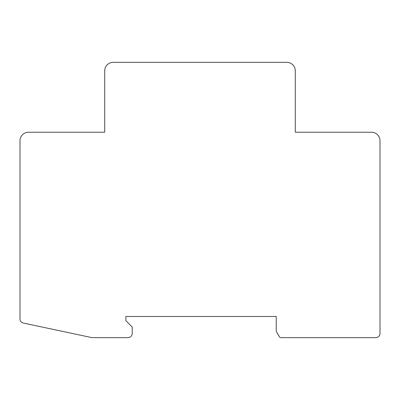<?xml version="1.0" encoding="UTF-8"?>
<svg xmlns="http://www.w3.org/2000/svg" width="400" height="400" viewBox="0 0 400 400"><rect width="100%" height="100%" fill="white"/><g stroke="black" fill="none" stroke-linecap="round" stroke-linejoin="round"><path stroke-width="0.6" d="M132.235 333.41A4.235 4.235 0 0 1 128 337.645L92 337.645L23.355 323.055A4.235 4.235 0 0 1 20 318.915L20 140.705A8.47 8.47 0 0 1 28.47 132.235L104.705 132.235L104.705 70.825A8.47 8.47 0 0 1 113.175 62.355L286.825 62.355A8.47 8.47 0 0 1 295.295 70.825L295.295 132.235L371.53 132.235A8.47 8.47 0 0 1 380 140.705L380 333.41A4.235 4.235 0 0 1 375.765 337.645L281.125 337.645A2.12 2.12 0 0 1 279.29 336.59L276.235 331.295L276.235 316.47L125.88 316.47L125.88 320.705L132.235 327.06L132.235 333.41"/></g></svg>
